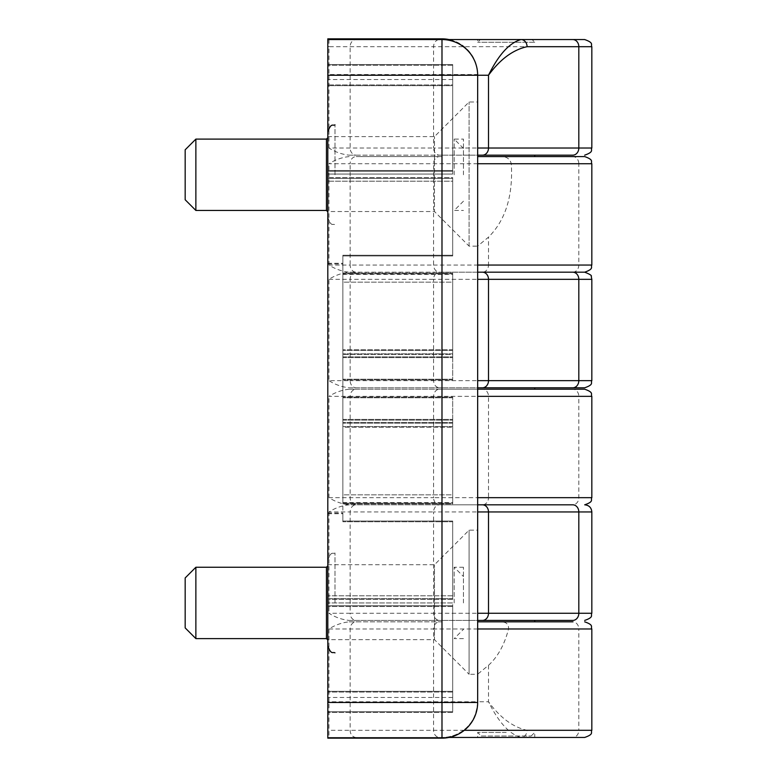 <?xml version="1.0" encoding="UTF-8"?>
<svg xmlns="http://www.w3.org/2000/svg" width="777" height="777" viewBox="0 0 777 777"><rect width="100%" height="100%" fill="white"/><g stroke="black" fill="none" stroke-linecap="round" stroke-linejoin="round"><path stroke-width="0.58" stroke-dasharray="3.88 2.91" d="M449.087 737.441L328.962 737.441L328.962 628.972C335.169 624.999 341.899 622.62 349.145 621.833L441.987 621.833L441.987 504.817L477.661 504.817L477.661 387.791L534.751 387.791L477.661 387.791L477.661 389.209L439.636 389.209A7.139 6.051 -90 0 0 433.585 396.348L433.585 497.678L328.962 497.678C335.169 501.651 341.899 504.03 349.145 504.817L441.987 504.817L349.145 504.817C341.899 505.594 335.169 507.973 328.962 511.946L350.145 511.946A7.139 6.051 90 0 1 356.196 504.817L477.661 504.817L477.661 396.348L350.145 396.348A7.139 6.051 -90 0 1 356.196 389.209L349.145 389.209C341.899 389.996 335.169 392.375 328.962 396.348L350.145 396.348L350.145 497.678A7.139 6.051 90 0 0 356.196 504.817L572.766 504.817A7.139 6.051 -90 0 0 578.816 497.678L578.816 396.348L591.831 396.348M328.962 279.322L350.145 279.322A7.139 6.051 90 0 1 356.196 272.183L349.145 272.183C341.899 272.97 335.169 275.349 328.962 279.322L328.962 380.652L350.145 380.652A7.139 6.051 -90 0 0 356.196 387.791L349.145 387.791C341.899 387.004 335.169 384.625 328.962 380.652M469.094 246.086L469.094 102.001L469.094 246.086M441.987 620.415L441.987 738.15C463.607 735.994 475.505 724.096 477.661 702.476L477.661 620.415L534.751 620.415L349.145 620.415C341.899 619.628 335.169 617.249 328.962 613.276L350.145 613.276L350.145 511.946L433.585 511.946A7.139 6.051 90 0 1 439.636 504.817A7.139 6.051 90 0 1 433.585 497.678L488.5 497.678L488.5 396.348A7.139 6.051 90 0 0 482.449 389.209L534.751 389.209L477.661 389.209L477.661 246.086L488.5 237.15C505.565 220.192 513.15 195.717 511.285 163.724C510.023 159.139 506.925 156.76 501.991 156.585L477.661 156.585L477.661 102.001L477.719 246.144L469.094 246.144L434.489 211.538L434.489 136.606L434.489 211.538L327.807 211.538L327.807 136.606L327.807 211.538M349.145 389.209L477.661 389.209L477.661 396.348L578.816 396.348A7.139 6.051 90 0 0 572.766 389.209L584.692 389.209M464.306 730.302L327.807 730.302L327.807 737.441L521.017 737.441A7.139 6.051 90 0 0 527.068 730.302C512.956 727.204 500.106 717.686 488.5 701.757L477.661 701.757L477.661 674.222L488.5 665.297C497.785 656.866 504.458 644.755 508.537 628.972C508.838 624.504 506.536 622.124 501.641 621.833L477.661 621.833L477.661 504.817L477.719 674.29L469.094 674.281L469.094 530.147L469.094 674.281L434.489 639.675L434.489 564.753L434.489 639.675L327.807 639.675L327.807 564.753L327.807 639.675M477.661 701.757A35.674 35.674 0 0 1 441.987 737.441A35.674 35.674 0 0 0 477.661 701.757L477.661 74.524C476.369 56.148 466.841 44.493 449.087 39.559A35.674 35.674 0 0 1 477.661 74.524L441.987 74.524L441.987 38.85L327.807 38.85L327.807 74.524L441.987 74.524L441.987 701.757L477.661 701.757A35.674 35.674 0 0 1 441.987 737.441L441.987 701.757L327.807 701.757L327.807 74.524M441.987 389.209L441.987 272.183L349.145 272.183C341.899 271.406 335.169 269.027 328.962 265.054L350.145 265.054A7.139 6.051 90 0 0 356.196 272.183L477.661 272.183L477.661 155.167L534.751 155.167L477.661 155.167L477.661 156.585L477.661 74.524M327.807 564.753L434.489 564.753L469.094 530.147L477.661 530.147M342.871 503.205L342.871 349.747L342.871 503.205L452.69 503.205L342.871 503.205L452.69 503.205L452.69 419.405L452.69 503.205L342.871 503.205L452.69 503.205L452.69 397.066L452.69 503.205L342.871 503.205M342.871 282.138L342.871 379.225L342.871 274.475L342.871 282.138L452.69 282.138L452.69 379.225L452.69 274.475L452.69 282.138L342.871 282.138M342.871 273.077L342.871 353.817L342.871 255.244L342.871 273.077L452.69 273.077L342.871 273.077M342.871 521.046L342.871 513.014L342.871 521.046L452.69 521.046L342.871 521.046M342.871 255.244L342.871 263.267L342.871 255.244L452.69 255.244L342.871 255.244M501.641 621.833L572.766 621.833A7.139 6.051 -90 0 1 578.816 628.972L591.831 628.972M441.987 621.833L356.196 621.833A7.139 6.051 90 0 0 350.145 628.972L433.585 628.972A7.139 6.051 90 0 1 439.636 621.833M349.145 621.833L356.196 621.833M591.831 279.322L433.585 279.322L433.585 380.652L350.145 380.652L350.145 279.322L433.585 279.322A7.139 6.051 90 0 1 439.636 272.183L584.692 272.183M327.807 730.302L327.807 39.559L327.807 738.15L441.987 738.15M349.145 156.585C341.899 157.372 335.169 159.751 328.962 163.724L350.145 163.724A7.139 6.051 -90 0 1 356.196 156.585L441.987 156.585L441.987 39.559L356.196 39.559A7.139 6.051 -90 0 0 350.145 46.698L350.145 148.028A7.139 6.051 -90 0 0 356.196 155.167L349.145 155.167C341.899 154.38 335.169 152.001 328.962 148.028L433.585 148.028A7.139 6.051 -90 0 0 439.636 155.167L356.196 155.167M327.807 64.54L327.807 174.058L327.807 64.54L452.69 64.54L327.807 64.54L452.69 64.54L452.69 84.946L327.807 84.946L452.69 84.946L452.69 170.503L327.807 170.503L452.69 170.503L452.69 64.54L327.807 64.54M328.962 737.441L327.807 737.441L327.807 701.757M327.807 691.336L327.807 605.778L327.807 711.751L327.807 605.778L327.807 691.336L452.69 691.336L452.69 711.751L327.807 711.751L452.69 711.751L452.69 605.778L327.807 605.778L452.69 605.778L452.69 691.336L327.807 691.336M327.807 598.649L327.807 177.622L327.807 598.649L452.69 598.649L452.69 521.046L452.69 598.649L327.807 598.649M477.661 163.724L350.145 163.724L350.145 265.054L433.585 265.054L433.585 163.724A7.139 6.051 -90 0 1 439.636 156.585L441.987 156.585M349.145 387.791L477.661 387.791L477.661 272.183L439.636 272.183A7.139 6.051 90 0 1 433.585 265.054L488.5 265.054L488.5 237.15M349.145 155.167L477.661 155.167L477.661 75.243A35.674 35.674 0 0 0 441.987 39.559M534.751 387.791L356.196 387.791M327.807 174.786L327.807 131.973L327.807 174.786M327.807 602.933L327.807 712.46L327.807 602.942L452.69 602.942L452.69 712.46L452.69 602.942L327.807 602.942M327.807 85.664L327.807 171.222L327.807 65.249L327.807 171.222L327.807 85.664L452.69 85.664L452.69 65.249L452.69 171.222L452.69 65.249L327.807 65.249L452.69 65.249L452.69 171.222L327.807 171.222L452.69 171.222L452.69 85.664L327.807 85.664M327.807 178.351L327.807 599.378L327.807 178.351L452.69 178.351L452.69 255.954L342.871 255.954L342.871 379.934L342.871 255.954L342.871 263.986L342.871 255.954L452.69 255.954L452.69 178.351L327.807 178.351L452.69 178.351L452.69 255.954L452.69 178.351L327.807 178.351M534.751 155.167L439.636 155.167M334.984 602.933L334.984 552.981L334.984 602.933M342.871 494.862L342.871 397.775L342.871 502.525L342.871 494.862L452.69 494.862L452.69 397.775L452.69 502.525L452.69 494.862L342.871 494.862M342.871 503.923L342.871 420.124L342.871 521.755L342.871 503.923L452.69 503.923L452.69 420.124L452.69 503.923L342.871 503.923L452.69 503.923L452.69 420.124L452.69 503.923L342.871 503.923M342.871 427.253L342.871 350.456L342.871 427.253L452.69 427.253L342.871 427.253M342.871 354.526L342.871 273.795L342.871 354.526L452.69 354.526L452.69 273.795L452.69 379.934L452.69 273.795L452.69 357.595L452.69 273.795L452.69 354.526L342.871 354.526M342.871 521.755L342.871 513.733L342.871 521.755L452.69 521.755L452.69 595.813L452.69 521.755L342.871 521.755M452.69 692.054L327.807 692.054L452.69 692.054L452.69 606.497L452.69 712.46L327.807 712.46L452.69 712.46L452.69 692.054M452.69 397.775L342.871 397.775L452.69 397.775M452.69 379.934L342.871 379.934L452.69 379.934M452.69 273.795L342.871 273.795L452.69 273.795M452.69 595.813L327.807 595.813L452.69 595.813M452.69 521.755L452.69 599.378L452.69 521.755M452.69 599.378L327.807 599.378L452.69 599.378M452.69 606.497L327.807 606.497L452.69 606.497M452.69 712.46L327.807 712.46L452.69 712.46M452.69 255.954L342.871 255.954L452.69 255.954M452.69 171.222L327.807 171.222L452.69 171.222M452.69 65.249L327.807 65.249L452.69 65.249M349.145 620.415L534.751 620.415M532.07 39.559L480.341 39.559L532.07 39.559L534.751 42.24L477.661 42.24L534.751 42.24L534.751 39.559L477.661 39.559L506.206 39.559M327.807 39.559L356.196 39.559M534.751 39.559L477.661 39.559L477.661 42.24L480.341 39.559M334.984 174.786L334.984 124.835L334.984 174.786M327.884 174.786L327.884 131.973L327.884 174.786M441.987 387.791L441.987 504.817L477.661 504.817M441.987 155.167L441.987 272.183L477.661 272.183M452.69 349.747L452.69 273.077L452.69 356.876L452.69 273.077L452.69 349.747L342.871 349.747L452.69 349.747M506.206 732.439L477.661 732.439L506.206 732.439M506.206 737.441L477.661 737.441L506.206 737.441M488.5 665.297L488.5 701.757C498.649 722.377 509.489 734.265 521.017 737.441L584.692 737.441M439.636 389.209L356.196 389.209M482.449 389.209L572.766 389.209M439.636 156.585L356.196 156.585M501.991 156.585L584.692 156.585M452.69 177.622L452.69 255.244L452.69 181.187L327.807 181.187L452.69 181.187L452.69 255.244L452.69 177.622L327.807 177.622L452.69 177.622M452.69 711.751L327.807 711.751L452.69 711.751L452.69 605.778L327.807 605.778L452.69 605.778L452.69 711.751M452.69 521.046L452.69 598.649L452.69 521.046M452.69 174.058L452.69 64.54L452.69 174.058L327.807 174.058L452.69 174.058M452.69 397.066L342.871 397.066L452.69 397.066M452.69 379.225L342.871 379.225L452.69 379.225M327.807 136.606L434.489 136.606L469.094 102.001L477.661 102.001M481.225 736.013L531.177 736.013L481.225 736.013L477.661 732.439L477.661 737.441M327.884 602.933L327.884 560.11L327.884 602.933M185.169 199.757L185.169 149.806M195.872 210.46L195.872 139.102M185.169 627.903L185.169 577.952M195.872 638.607L195.872 567.249M454.186 602.933L454.186 567.249L454.186 602.933M463.461 602.933L463.461 567.249L463.461 602.933M463.461 174.786L463.461 139.102L463.461 174.786M454.186 174.786L454.186 139.102L454.186 174.786M508.537 628.972L578.816 628.972L578.816 730.302L591.831 730.302M477.661 628.972L433.585 628.972L433.585 730.302A7.139 6.051 -90 0 0 439.636 737.441M328.962 628.972L350.145 628.972L350.145 730.302A7.139 6.051 -90 0 0 356.196 737.441M591.831 265.054L488.5 265.054A7.139 6.051 -90 0 1 482.449 272.183M591.831 497.678L488.5 497.678A7.139 6.051 -90 0 1 482.449 504.817M328.962 497.678L328.962 396.348M328.962 265.054L328.962 163.724M527.068 730.302L578.816 730.302A7.139 6.051 90 0 1 572.766 737.441M591.831 511.946L433.585 511.946L433.585 613.276L350.145 613.276A7.139 6.051 -90 0 0 356.196 620.415M591.831 613.276L433.585 613.276A7.139 6.051 -90 0 0 439.636 620.415M591.831 380.652L433.585 380.652A7.139 6.051 -90 0 0 439.636 387.791M328.962 39.559L328.962 46.698L327.807 46.698M591.831 46.698L328.962 46.698L328.962 148.028M328.962 511.946L328.962 613.276M591.831 148.028L433.585 148.028L433.585 46.698A7.139 6.051 -90 0 1 439.636 39.559M452.69 350.456L342.871 350.456L452.69 350.456M452.69 423.183L342.871 423.183L452.69 423.183M452.69 79.526L327.807 79.526M326.457 210.46L326.457 139.102M452.69 353.817L342.871 353.817L452.69 353.817M452.69 422.474L342.871 422.474L452.69 422.474M452.69 426.544L342.871 426.544L452.69 426.544M572.766 272.183A7.139 6.051 -90 0 0 578.816 265.054L578.816 163.724L591.831 163.724M511.285 163.724L578.816 163.724A7.139 6.051 90 0 0 572.766 156.585M452.69 697.474L327.807 697.474M326.457 638.607L326.457 567.249M327.884 560.11C331.255 550.388 332.877 554.351 334.984 552.981C332.867 554.341 331.225 550.33 327.807 560.11M342.871 502.525L452.69 502.525M342.871 357.595L452.69 357.595L342.871 357.595M327.807 513.733L342.871 513.733M327.807 263.986L342.871 263.986M342.871 420.124L452.69 420.124L342.871 420.124M327.884 217.599C331.255 227.331 332.877 223.358 334.984 224.738C332.867 223.368 331.225 227.379 327.807 217.599M342.871 356.876L452.69 356.876L342.871 356.876M342.871 419.405L452.69 419.405L342.871 419.405M531.177 736.013L534.751 732.439L534.751 737.441M327.807 513.014L342.871 513.014M327.807 263.267L342.871 263.267M342.871 274.475L452.69 274.475M334.984 652.874C332.877 651.505 331.255 655.467 327.884 645.745M334.984 124.835C332.877 126.214 331.255 122.242 327.884 131.973M463.461 567.249L454.186 567.249L463.461 576.524M463.461 638.607L454.186 638.607L463.461 629.331M463.461 201.185L454.186 210.46L463.461 210.46M463.461 148.388L454.186 139.102L463.461 139.102"/><path stroke-width="1.17" d="M477.661 504.817L572.766 504.817A7.139 6.051 -90 0 1 578.816 511.946L578.816 613.276L591.831 613.276L591.831 511.946L488.5 511.946L488.5 613.276L578.816 613.276A7.139 6.051 90 0 1 572.766 620.415L534.751 620.415L534.751 621.833M572.766 621.833L477.661 621.833M327.807 702.476L327.807 38.85L441.987 38.85A35.674 35.674 0 0 1 449.087 39.559L441.987 38.85L441.987 738.15A35.674 35.674 0 0 0 477.661 702.476L327.807 702.476L327.807 738.15L441.987 738.15A35.674 35.674 0 0 0 477.661 702.476L477.661 75.243A35.674 35.674 0 0 0 441.987 39.559L521.017 39.559C509.489 42.735 498.649 54.623 488.5 75.243L488.5 148.028L578.816 148.028A7.139 6.051 90 0 1 572.766 155.167L534.751 155.167L534.751 156.585M527.068 46.698L591.831 46.698C590.471 44.677 594.531 43.046 584.692 39.559L521.017 39.559A7.139 6.051 90 0 1 527.068 46.698C512.956 49.796 500.106 59.314 488.5 75.243L477.661 75.243A35.674 35.674 0 0 0 441.987 39.559L327.807 39.559M477.661 613.276L488.5 613.276A7.139 6.051 90 0 1 482.449 620.415L477.661 620.415M477.661 148.028L488.5 148.028A7.139 6.051 90 0 1 482.449 155.167L572.766 155.167M482.449 155.167L477.661 155.167M477.661 272.183L584.692 272.183C589.908 274.203 592.093 275.631 591.248 276.486L591.831 279.322L578.816 279.322L578.816 380.652L591.831 380.652L591.831 279.322M482.449 620.415L572.766 620.415M572.766 272.183A7.139 6.051 -90 0 1 578.816 279.322L488.5 279.322L488.5 380.652A7.139 6.051 90 0 1 482.449 387.791L584.692 387.791L534.751 387.791L534.751 389.209M482.449 387.791L477.661 387.791M506.206 39.559L584.692 39.559M477.661 39.559L441.987 39.559M477.661 628.972L591.831 628.972L591.831 730.302C590.462 732.41 594.454 734.042 584.692 737.441L449.087 737.441M477.661 396.348L591.831 396.348C590.462 394.24 594.454 392.608 584.692 389.209L477.661 389.209M477.661 163.724L591.831 163.724C590.471 161.703 594.531 160.072 584.692 156.585L477.661 156.585M195.872 139.102L185.169 149.806L185.169 199.757L195.872 210.46L195.872 139.102L326.457 139.102L326.457 210.46L327.884 211.888M195.872 567.249L185.169 577.952L185.169 627.903L195.872 638.607L195.872 567.249L326.457 567.249L326.457 638.607L327.884 640.034M591.831 730.302L464.306 730.302M572.766 39.559A7.139 6.051 90 0 1 578.816 46.698L578.816 148.028L591.831 148.028C590.471 150.048 594.531 151.68 584.692 155.167M477.661 380.652L578.816 380.652A7.139 6.051 90 0 1 572.766 387.791M327.807 75.243L477.661 75.243M477.661 511.946L488.5 511.946A7.139 6.051 -90 0 0 482.449 504.817M477.661 279.322L488.5 279.322A7.139 6.051 -90 0 0 482.449 272.183M477.661 497.678L591.831 497.678C590.462 499.844 594.395 501.486 584.692 504.817C589.034 505.235 591.414 507.614 591.831 511.946M477.661 265.054L591.831 265.054C590.471 267.074 594.531 268.706 584.692 272.183M591.831 628.972C590.462 626.835 594.424 625.203 584.692 621.833M334.984 652.874C332.867 651.514 331.225 655.526 327.807 645.745M591.831 148.028L591.831 46.698M591.831 380.652C590.462 382.76 594.454 384.392 584.692 387.791M591.831 613.276C590.462 615.413 594.424 617.045 584.692 620.415M334.984 124.835C332.867 126.195 331.225 122.193 327.807 131.973M326.457 139.102L327.884 137.684M591.831 396.348L591.831 497.678M591.831 163.724L591.831 265.054M326.457 567.249L327.884 565.821M326.457 210.46L195.872 210.46M326.457 638.607L195.872 638.607"/></g></svg>
